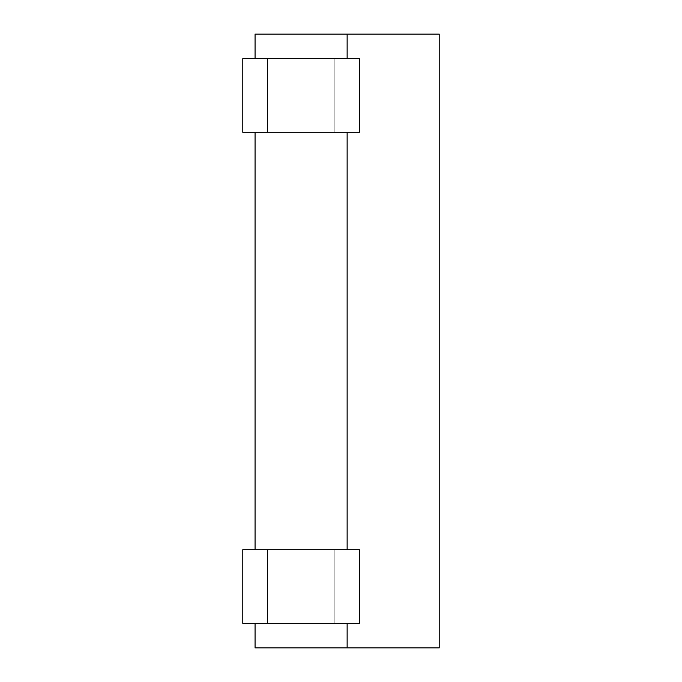 <?xml version="1.0" encoding="UTF-8"?>
<svg xmlns="http://www.w3.org/2000/svg" width="682" height="682" viewBox="0 0 682 682"><rect width="100%" height="100%" fill="white"/><g stroke="black" fill="none" stroke-linecap="round" stroke-linejoin="round"><path stroke-width="0.51" stroke-dasharray="3.41 2.56" d="M347.138 58.652L334.862 58.652L334.862 132.308L334.862 58.652L242.792 58.652L242.792 132.308L242.792 58.652L242.792 132.308L334.862 132.308L242.792 132.308L267.344 132.308L267.344 58.652L359.414 58.652L359.414 132.308L359.414 58.652L347.138 58.652L359.414 58.652L359.414 132.308L267.344 132.308L267.344 58.652L242.792 58.652L347.138 58.652L347.138 34.1L255.068 34.1L255.068 647.9L347.138 647.9L347.138 623.348L334.862 623.348L334.862 549.692L347.138 549.692L334.862 549.692L334.862 623.348L334.862 549.692L242.792 549.692L334.862 549.692L334.862 623.348L359.414 623.348L347.138 623.348M334.862 132.308L347.138 132.308L334.862 132.308L334.862 58.652L334.862 132.308M347.138 549.692L359.414 549.692L359.414 623.348L359.414 549.692L359.414 623.348L267.344 623.348L267.344 549.692L359.414 549.692L347.138 549.692L347.138 132.308M347.138 34.1L439.208 34.1L439.208 647.9L347.138 647.9M255.068 623.348L255.068 549.692M255.068 132.308L255.068 58.652M267.344 549.692L242.792 549.692L242.792 623.348L334.862 623.348L242.792 623.348L242.792 549.692L242.792 623.348L267.344 623.348L267.344 549.692L267.344 623.348M267.344 132.308L267.344 58.652"/><path stroke-width="1.02" d="M255.068 623.348L255.068 647.9L439.208 647.9L439.208 34.1L255.068 34.1L255.068 58.652M255.068 549.692L255.068 132.308M347.138 58.652L347.138 34.1M347.138 549.692L347.138 132.308M347.138 647.9L347.138 623.348M267.344 623.348L359.414 623.348L359.414 549.692L242.792 549.692L242.792 623.348L267.344 623.348L267.344 549.692M267.344 132.308L359.414 132.308L359.414 58.652L242.792 58.652L242.792 132.308L267.344 132.308L267.344 58.652"/></g></svg>
